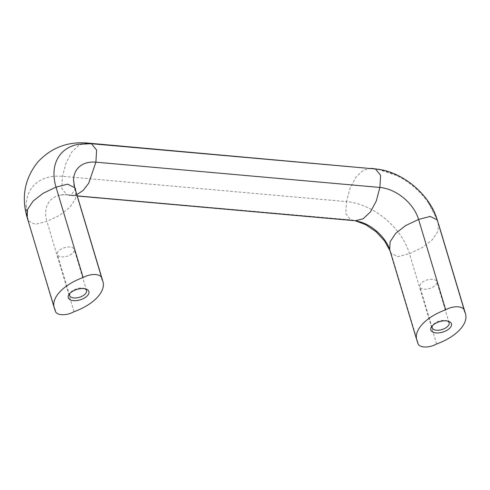 <?xml version="1.0" encoding="UTF-8"?>
<svg xmlns="http://www.w3.org/2000/svg" width="490" height="490" viewBox="0 0 490 490"><rect width="100%" height="100%" fill="white"/><g stroke="black" fill="none" stroke-linecap="round" stroke-linejoin="round"><path stroke-width="0.37" stroke-dasharray="2.45 1.84" d="M424.113 289.161A8.82 4.471 163.3 0 0 433.178 286.975A8.82 4.471 163.3 0 0 436.786 281.695A8.82 4.471 163.3 0 0 427.053 279.949A8.82 4.471 163.3 0 0 419.893 286.766A8.82 4.471 163.3 0 0 424.113 289.161M447.535 321.054A8.82 4.471 163.3 0 0 446.733 320.717A8.82 4.471 163.3 0 0 433.068 324.821A8.82 4.471 163.3 0 0 432.578 325.538M84.972 288.782A8.82 4.471 163.3 0 0 84.17 288.445A8.82 4.471 163.3 0 0 70.505 292.548A8.82 4.471 163.3 0 0 70.015 293.265M373.729 168.829L90.374 143.772A57.777 39.108 40.6 0 0 78.32 144.274M365.644 223.948A35.501 24.028 -139.4 0 0 352.016 219.998L350.92 220.065L355.207 220.751L352.016 219.998L66.91 194.793L350.913 220.071L345.787 213.714L346.497 201.604L62.487 176.327A57.777 39.108 40.6 0 0 26.099 205.23A57.777 39.108 40.6 0 0 28.144 219.704L28.273 220.904L35.311 224.371L46.905 221.37L59.89 215.208L69.819 207.429L75.374 199.056L75.828 191.198M375.475 168.989L374.378 169.056A57.777 39.108 -139.4 0 1 396.557 175.487A57.777 39.108 -139.4 0 1 428.278 202.664A57.777 39.108 -139.4 0 1 437.356 221.094M371.175 168.315L363.31 170.226L355.985 177.08L350.136 188.001L346.497 201.598A57.777 39.108 -139.4 0 1 409.475 253.642M436.578 343.998L409.469 253.642L422.454 247.481L432.382 239.696L437.938 231.329L438.391 223.471M417.817 342.326L390.708 251.976L390.836 253.177L397.874 256.644L409.469 253.642M464.459 311.45L437.221 219.894M385.134 240.645A35.501 24.028 -139.4 0 1 390.708 251.97L389.666 249.6M55.254 310.054L27.103 217.327M73.531 179.934A35.501 24.028 40.6 0 0 74.786 188.828L74.658 187.621M76.857 194.622L71.209 195.467L68.006 194.726A35.501 24.028 40.6 0 0 60.601 195.026A35.501 24.028 40.6 0 0 46.905 221.376M101.896 279.178L75.338 189.881M74.015 311.726L46.905 221.37M61.55 256.889A8.82 4.471 163.3 0 0 70.615 254.702A8.82 4.471 163.3 0 0 74.223 249.422A8.82 4.471 163.3 0 0 64.49 247.677A8.82 4.471 163.3 0 0 57.324 254.494A8.82 4.471 163.3 0 0 61.55 256.889M60.601 195.026L66.91 194.793L61.777 188.436L62.487 176.327L66.058 162.888L71.797 152.035L78.994 145.12L86.754 143M89.866 143.588L91.281 143.692M437.901 222.154L437.35 221.1M449.103 322.751L436.786 281.695M432.204 327.822L419.893 286.766M70.505 292.548L69.311 294.049M84.17 288.445L85.995 289.045M396.557 175.487L378.004 169.271M428.278 202.664L437.252 220.004M390.022 250.788L417.266 341.273M75.264 188.105C75.632 188.95 72.226 194.536 70.242 194.922L68.943 195.486L77.273 196.012M26.099 205.23L28.273 220.904L54.702 309M86.54 290.478L74.223 249.422M69.641 295.55L57.324 254.494M433.068 324.821L431.874 326.322M446.733 320.717L448.558 321.318"/><path stroke-width="0.73" d="M432.578 325.538A8.82 4.471 163.3 0 0 432.204 327.822A8.82 4.471 163.3 0 0 436.431 330.217A8.82 4.471 163.3 0 0 445.496 328.031A8.82 4.471 163.3 0 0 449.103 322.751A8.82 4.471 163.3 0 0 447.535 321.054M73.42 300.633A10.762 5.451 163.3 0 0 86.846 296.242A10.762 5.451 163.3 0 0 85.995 289.045A10.762 5.451 163.3 0 0 69.311 294.049A10.762 5.451 163.3 0 0 73.42 300.633M70.015 293.265A8.82 4.471 163.3 0 0 69.641 295.55A8.82 4.471 163.3 0 0 73.868 297.945A8.82 4.471 163.3 0 0 82.933 295.758A8.82 4.471 163.3 0 0 86.54 290.478A8.82 4.471 163.3 0 0 84.972 288.782M91.281 143.692L375.481 168.983L380.608 175.34L379.897 187.45L95.893 162.172L88.715 183.193L83.141 190.445L76.857 194.622M389.666 249.6C389.036 247.236 387.523 244.247 385.134 240.645A35.501 24.028 -139.4 0 0 365.644 223.948L362.343 222.521L355.219 220.739L363.084 218.828L370.409 211.974L376.265 201.053L379.897 187.45A35.501 24.028 -139.4 0 1 418.589 219.428L405.604 225.59L395.681 233.375L390.12 241.742L389.666 249.6L416.776 339.956A40.884 20.715 163.3 0 0 417.817 342.326A12.556 6.364 163.3 0 0 417.946 343.533A12.556 6.364 163.3 0 0 436.578 343.998A40.884 20.715 163.3 0 0 465.5 313.827A40.884 20.715 163.3 0 0 464.459 311.45A12.556 6.364 163.3 0 0 464.33 310.25A12.556 6.364 163.3 0 0 445.698 309.784A40.884 20.715 163.3 0 0 416.776 339.956M445.698 309.784L418.589 219.428L430.189 216.427L437.221 219.894C429.895 194.267 401.751 170.967 375.475 168.989M435.984 332.906A10.762 5.451 163.3 0 0 449.41 328.514A10.762 5.451 163.3 0 0 448.558 321.318A10.762 5.451 163.3 0 0 431.874 326.322A10.762 5.451 163.3 0 0 435.984 332.906M83.135 277.512A40.884 20.715 163.3 0 0 54.206 307.683A40.884 20.715 163.3 0 0 55.254 310.054A12.556 6.364 163.3 0 0 55.382 311.26A12.556 6.364 163.3 0 0 74.015 311.726A40.884 20.715 163.3 0 0 102.937 281.554A40.884 20.715 163.3 0 0 101.896 279.178A12.556 6.364 163.3 0 0 101.767 277.977A12.556 6.364 163.3 0 0 83.135 277.512L56.025 187.156L43.04 193.323L33.112 201.102L27.556 209.469L27.103 217.327L54.206 307.683M91.465 143.711L78.32 144.274A57.777 39.108 40.6 0 0 56.025 187.156L67.626 184.154L74.658 187.621L101.767 277.977M95.887 162.178A35.501 24.028 40.6 0 0 73.531 179.934L74.658 187.621M86.754 143L89.866 143.588M87.165 143.025L373.729 168.829M91.471 143.705L96.604 150.056L95.893 162.166M437.252 220.004L437.901 222.154M75.264 188.105L75.828 191.198L75.338 189.881M378.004 169.271L371.175 168.309M417.266 341.273L417.946 343.533M437.221 219.894L464.33 310.25M438.391 223.471L465.5 313.827M77.273 196.012L355.219 220.751L365.828 224.739L376.118 231.77L384.558 240.915L390.022 250.788M27.097 217.333C21.18 196.974 24.739 178.556 37.767 162.074C51.089 147.772 67.553 141.426 87.165 143.037M75.828 191.198L102.937 281.554M54.702 309L55.382 311.26"/></g></svg>
